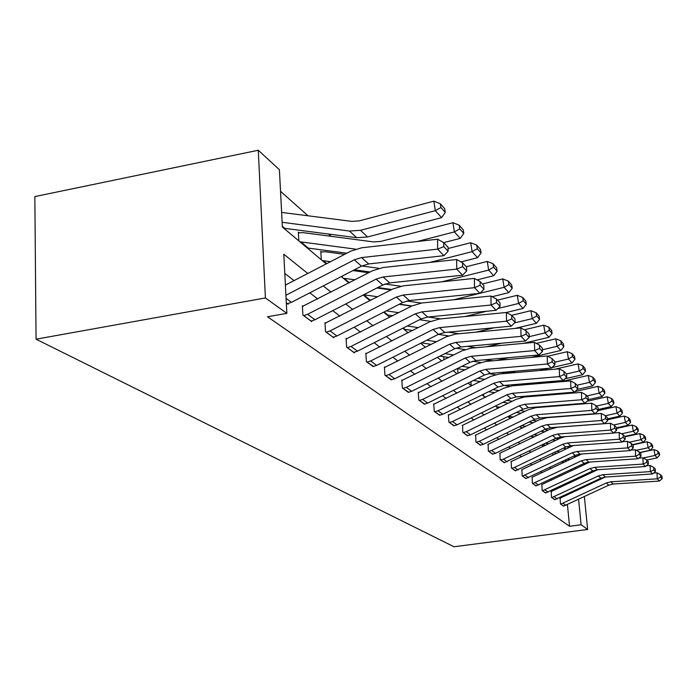 <?xml version="1.0" encoding="UTF-8"?>
<svg xmlns="http://www.w3.org/2000/svg" width="697" height="697" viewBox="0 0 697 697"><rect width="100%" height="100%" fill="white"/><g stroke="black" fill="none" stroke-linecap="round" stroke-linejoin="round"><path stroke-width="1.05" d="M326.222 263.902L282.381 227.065L279.401 169.693L258.273 150.247L34.85 196.58L36.052 339.186L454 546.753L587.649 529.476L581.106 524.771L578.597 499.47M391.209 289.83L390.695 289.368M331.092 236.309L328.479 233.992M308.039 215.791L280.525 191.3M563.342 462.529L563.202 461.126M298.83 240.883L298.351 232.118L299.091 232.754M321.3 259.772L320.803 251.268L321.5 251.861M342.314 277.423L342.227 276.09M429.256 345.39L429.152 344.048M444.015 359.8L443.78 356.716M457.999 373.331L457.624 368.696M471.224 385.737L470.893 381.729M483.683 396.201L483.509 394.206M555.596 453.66L555.535 453.067M307.778 273.477L283.792 254.239L286.859 313.362L267.509 316.769L569.545 526.279L567.445 504.75M566.53 495.349L566.461 494.591M560.649 487.238L559.857 486.619M551.527 480.163L550.552 479.405M541.978 472.766L540.811 471.86M531.977 465.012L530.6 463.949M521.495 456.892L519.892 455.646M510.492 448.363L508.636 446.925M498.93 439.398L496.795 437.751M486.759 429.971L484.328 428.089M473.943 420.03L471.181 417.895M460.412 409.548L457.284 407.126M446.115 398.475L442.586 395.739M430.99 386.748L427.017 383.664M414.95 374.315L410.481 370.856M397.926 361.116L392.908 357.23M379.804 347.08L374.176 342.715M360.488 332.103L354.172 327.215M339.848 316.116L332.774 310.627M317.754 298.987L309.817 292.836M294.038 280.612L284.785 273.442M286.319 302.942L288.149 304.284L288.114 303.561M303.117 306.314L302.367 305.756L302.881 315.088L311.768 321.605L311.733 320.934M325.673 323.155L324.976 322.633L325.499 331.676L333.793 337.757L333.758 337.139M346.74 338.89L346.087 338.402L346.627 347.167L354.39 352.856L354.346 352.273M366.465 353.614L365.847 353.161L366.404 361.665L373.636 366.456M384.962 367.432L384.387 367.005L384.953 375.274L391.749 379.769M402.352 380.423L401.812 380.013L402.387 388.055L408.782 392.289M418.731 392.655L418.226 392.272L418.801 400.087L424.83 404.086M434.187 404.19L433.7 403.833L434.283 411.439L439.973 415.22M448.79 415.098L448.328 414.759L448.912 422.173L454.296 425.745M462.608 425.414L462.756 432.323L467.853 435.703M475.702 435.198L475.877 441.942L480.712 445.156M488.135 444.477L488.327 451.072L492.927 454.13M499.949 453.303L500.167 459.75L504.532 462.66M511.197 461.702L511.424 468.009L515.588 470.771M521.905 469.7L522.149 475.877L526.122 478.508M532.125 477.332L532.386 483.378L536.167 485.896M541.883 484.624L542.153 490.54L545.768 492.945M551.214 491.585L551.493 497.388L554.951 499.688M560.135 498.25L560.423 503.94L563.734 506.144M569.545 526.279L581.106 524.771M286.859 313.362L265.409 297.95L36.052 339.186M587.649 529.476L584.374 496.734M583.433 487.334L583.354 486.567M582.378 476.887L582.283 475.929M581.289 465.944L581.167 464.777M575.539 468.689L575.426 467.521M341.295 276.57L348.883 282.947M363.233 295.005L370.002 300.686M383.681 312.186L389.71 317.248M402.788 328.235L408.163 332.757M420.674 343.264L425.466 347.289M437.455 357.369L441.724 360.95M453.233 370.621L457.032 373.81M468.096 383.115L471.468 385.938M482.124 394.894L485.103 397.403M495.375 406.029L498.007 408.242M507.921 416.571L510.239 418.514M519.805 426.564L521.844 428.263M531.097 436.043L532.865 437.533M541.83 445.061L543.355 446.341M552.041 453.642L553.348 454.74M561.765 461.815L562.88 462.747M571.052 469.612L571.976 470.397M258.273 150.247L265.409 297.95M577.665 490.069L577.133 489.521M569.205 483.16L568.421 482.533M560.266 475.99L559.308 475.223M550.909 468.489L549.767 467.565M541.107 460.63L539.757 459.541M530.835 452.388L529.258 451.125M520.049 443.736L518.228 442.281M508.714 434.64L506.623 432.968M496.787 425.074L494.4 423.166M484.215 414.994L481.514 412.824M470.954 404.365L467.887 401.899M456.944 393.117L453.486 390.346M442.107 381.224L438.213 378.096M426.381 368.608L421.999 365.097M409.679 355.217L404.757 351.271M391.906 340.964L386.391 336.529M372.965 325.769L366.77 320.794M352.717 309.529L345.773 303.962M331.04 292.139L323.251 285.892M575.713 490.2L577.647 489.939M285.918 295.232L354.32 259.807L361.586 257.576L437.638 249.134L437.585 239.219L361.656 247.792L350.774 251.155L285.395 285.099M287.364 303.709L291.416 302.341L361.473 266.149L368.669 263.945L443.919 255.694L437.638 249.134L443.762 246.581L448.119 251.208L448.084 247.269L443.736 242.617L443.762 246.581M463.801 233.425L463.217 229.775L459.175 225.175L459.759 228.86L463.801 233.425L460.212 238.391L443.736 242.617L437.585 239.219M443.919 255.694L448.119 251.208M445.278 212.463L444.686 208.691L440.338 203.742L440.931 207.54L445.278 212.463L441.593 217.656L367.563 236.963L356.664 237.694L283.757 228.224M441.593 217.656L435.329 210.677L360.506 230.306L349.493 231.055L282.128 222.291M440.931 207.54L435.329 210.677L433.856 201.163L440.338 203.742M281.623 212.411L351.854 221.393L359.19 220.871L433.856 201.163M303.631 315.645L307.595 314.312L376.101 279.096L383.132 276.97L456.735 269.103L456.657 259.519L383.167 267.509L372.634 270.715L302.411 306.436M311.036 321.073L314.966 319.757L382.758 284.995L389.719 282.895L462.564 275.202L456.735 269.103L462.616 266.62L466.659 270.915L466.615 267.117L462.581 262.786L462.616 266.62M462.581 262.786L456.657 259.519M462.564 275.202L466.659 270.915M326.205 332.19L330.047 330.918L396.384 297.061L403.197 295.023L474.5 287.678L474.396 278.399L403.197 285.857L392.995 288.924L325.011 323.269M333.114 337.261L336.921 335.998L402.587 302.559L409.339 300.546L479.928 293.359L474.5 287.678L480.146 285.256L483.918 289.264L483.866 285.578L480.102 281.553L480.146 285.256M480.102 281.553L474.396 278.399M479.928 293.359L483.918 289.264M346.801 253.211L307.264 247.975M355.531 249.143L299.91 241.789M460.212 238.391L454.392 231.909L417.041 241.545M459.759 228.86L454.392 231.909L452.937 222.7L459.175 225.175M298.386 232.885L303.064 232.615L373.583 241.92L380.684 241.45L452.937 222.7M481.052 252.95L480.477 249.413L476.704 245.126L477.279 248.69L481.052 252.95L477.55 257.707L460.961 261.898M370.151 271.987L354.407 269.8M330.544 261.654L322.328 260.626M378.837 268.31L361.821 265.966M477.55 257.707L472.122 251.661L429.579 262.464M477.279 248.69L472.122 251.661L470.693 242.739L476.704 245.126M394.493 261.114L401.934 260.303M448.093 248.507L470.693 242.739M320.847 251.983L325.36 251.748L344.606 254.353M347.28 347.646L351.009 346.426L415.307 313.824L421.92 311.873L491.063 304.998L490.932 296.016L421.894 302.986L411.997 305.922L346.121 338.995M353.745 352.386L357.439 351.175L421.11 318.965L427.653 317.039L496.133 310.304L491.063 304.998L496.499 302.637L500.019 306.375L499.967 302.812L496.447 299.048L496.499 302.637M496.447 299.048L490.932 296.016M496.133 310.304L500.019 306.375M367.014 362.118L370.638 360.941L433.02 329.507L439.432 327.634L506.536 321.186L506.397 312.474L439.38 319.017L429.779 321.831L365.881 353.71M373.078 366.561L376.668 365.402L438.457 334.325L444.808 332.469L511.284 326.152L506.536 321.186L511.781 318.886L515.074 322.389L515.013 318.93L511.72 315.401L511.781 318.886M511.72 315.401L506.397 312.474M511.284 326.152L515.074 322.389M385.528 375.692L389.048 374.559L449.617 344.213L455.847 342.41L521.034 336.355L520.877 327.886L455.786 334.046L446.455 336.747L384.422 367.519M391.217 379.865L394.711 378.741L454.723 348.727L460.9 346.949L525.494 341.016L521.034 336.355L526.104 334.107L529.189 337.392L529.119 334.029L526.035 330.726L526.104 334.107M526.035 330.726L520.877 327.886M525.494 341.016L529.189 337.392M497.153 271.177L496.586 267.735L493.067 263.736L493.633 267.195L497.153 271.177L493.737 275.733L477.079 279.88M391.81 289.534L377.8 287.539M355.017 279.793L343.281 278.242M400.662 286.24L384.953 284.019M493.737 275.733L488.667 270.087L441.759 281.823M493.633 267.195L488.667 270.087L487.255 261.436L493.067 263.736M466.249 266.716L487.255 261.436M352.917 270.567L368.661 272.754M512.208 288.218L511.65 284.881L508.357 281.135L508.915 284.489L512.208 288.218L508.88 292.609L492.195 296.704M411.936 305.957L399.468 304.145M371.266 300.041L368.948 299.806M421.249 303.064L406.83 300.982M377.669 296.765L363.729 294.753M508.88 292.609L504.131 287.321L480.024 293.263M479.414 293.411L453.573 299.788M508.915 284.489L504.131 287.321L502.737 278.913L508.357 281.135M482.368 283.975L502.737 278.913M376.929 287.983L390.93 289.978M526.331 304.206L525.782 300.965L522.689 297.445L523.247 300.703L526.331 304.206L523.081 308.423L506.388 312.474M430.737 321.378L419.611 319.723M392.707 315.732L387.018 314.983M440.748 318.886L428.002 317.004M398.71 312.683L386.304 310.853M523.081 308.423L518.629 303.465L497.911 308.501M486.698 311.237L465.004 316.516M523.247 300.703L518.629 303.465L517.261 295.301L522.689 297.445M497.475 300.146L517.261 295.301M399.146 304.31L411.605 306.122M539.6 319.226L539.06 316.072L536.15 312.761L536.699 315.933L539.6 319.226L536.429 323.286L514.813 328.461M448.371 335.876L438.361 334.368M412.659 330.483L404.016 329.272M458.94 333.741L448.284 332.147M418.296 327.634L407.248 325.978M536.429 323.286L532.238 318.625L514.595 322.868M494.103 327.79L476.042 332.129M536.699 315.933L532.238 318.625L530.887 310.688L536.15 312.761M511.624 315.349L530.887 310.688M552.094 333.358L551.562 330.291L548.818 327.172L549.349 330.256L552.094 333.358L548.983 337.278L523.098 343.403M464.96 349.546L455.969 348.169M431.269 344.37L421.467 342.863M475.938 347.725L467.121 346.383M436.575 341.713L426.747 340.206M548.983 337.278L545.045 332.887L529.171 336.66M501.552 343.212L486.706 346.74M549.349 330.256L545.045 332.887L543.712 325.168L548.818 327.172M524.336 329.794L543.712 325.168M563.864 346.688L563.342 343.699L560.754 340.755L561.285 343.76L563.864 346.688L560.832 350.478L531.227 357.404M480.599 362.457L472.671 361.22M448.676 357.474L439.955 356.115M493.058 360.793L484.659 359.791M453.677 354.982L444.939 353.623M509.002 357.622L496.647 360.471M560.832 350.478L557.112 346.331L542.405 349.781M561.285 343.76L557.112 346.331L555.805 338.812L560.754 340.755M536.359 343.403L555.805 338.812M574.99 359.277L574.476 356.359L572.028 353.579L572.551 356.507L574.99 359.277L572.019 362.937L551.919 367.598M548.766 368.321L539.173 370.543M495.375 374.672L488.658 373.601M464.986 369.854L457.241 368.635M516.399 371.126L511.067 372.364L501.03 372.451M469.708 367.511L461.945 366.291M572.019 362.937L568.499 359.025L554.856 362.187M572.551 356.507L568.499 359.025L567.219 351.697L572.028 353.579M547.746 356.245L567.219 351.697M585.506 371.179L585.001 368.338L582.692 365.707L583.197 368.565L585.506 371.179L582.605 374.733L565.058 378.75M554.254 381.233L546.936 382.906M509.394 386.243L504.306 385.424M480.303 381.573L473.437 380.475M484.763 379.368L477.881 378.271M523.717 383.794L516.616 384.387M582.605 374.733L579.277 371.022L566.434 373.975M583.197 368.565L579.277 371.022L578.013 363.878L582.692 365.707M555.117 369.166L578.013 363.878M595.482 382.461L594.977 379.691L592.79 377.199L593.286 379.987L595.482 382.461L592.633 385.903L577.421 389.362M559.796 393.361L554.507 394.554M522.715 397.22L519.291 396.663M494.713 392.672L488.632 391.688M498.939 390.599L492.849 389.614M592.633 385.903L589.479 382.392L576.959 385.241M593.286 379.987L589.479 382.392L588.233 375.422L592.79 377.199M560.466 381.773L588.233 375.422M604.935 393.169L604.447 390.468L602.365 388.098L602.861 390.817L604.935 393.169L602.156 396.506L588.251 399.634M565.363 404.783L561.878 405.558M535.444 407.667L533.344 407.327M508.287 403.206L502.929 402.326M486.027 396.942L484.328 396.75M512.295 401.245L506.928 400.366M602.156 396.506L599.159 393.169L586.935 395.922M602.861 390.817L599.159 393.169L597.93 386.365L602.365 388.098M565.868 393.631L571.174 392.428M575.069 391.548L597.93 386.365M613.926 403.336L613.438 400.697L611.461 398.449L611.949 401.106L613.926 403.336L611.199 406.578L598.174 409.479M570.913 415.56L569.057 415.97M547.668 417.625L546.561 417.442M521.103 413.216L516.39 412.432M500.045 407.24L496.142 406.682M524.911 411.361L520.189 410.577M611.199 406.578L608.35 403.406L596.414 406.072M611.949 401.106L608.35 403.406L607.139 396.759L611.461 398.449M571.27 404.818L574.764 404.033M587.109 401.263L607.139 396.759M622.473 413.016L621.994 410.428L620.112 408.285L620.591 410.882L622.473 413.016L619.799 416.161L607.584 418.862M533.231 422.73L529.101 422.042M536.847 420.979L532.717 420.282M513.28 417.033L508.575 416.248M619.799 416.161L617.089 413.138L605.397 415.734M620.591 410.882L617.089 413.138L615.904 406.647L620.112 408.285M576.672 415.386L578.536 414.968M598.209 410.585L615.904 406.647M630.611 422.225L630.14 419.699L628.346 417.66L628.816 420.195L630.611 422.225L627.988 425.292L616.523 427.801M544.706 431.8L541.116 431.19M522.358 428.019L521.452 427.941M548.147 430.136L544.557 429.526M525.773 426.355L521.661 425.658M627.988 425.292L625.409 422.408L613.656 424.996M628.816 420.195L625.409 422.408L624.242 416.057L628.346 417.66M607.61 419.733L624.242 416.057M638.374 431.016L637.912 428.542L636.204 426.599L636.666 429.082L638.374 431.016L635.803 433.996L624.739 436.4M555.587 440.443L552.486 439.912M534.346 436.81L531.532 436.409M558.872 438.857L555.77 438.335M537.605 435.233L534.024 434.623M635.803 433.996L633.338 431.243L621.541 433.822M636.666 429.082L633.338 431.243L632.188 425.031L636.204 426.599M616.54 428.463L632.188 425.031M645.788 439.398L645.335 436.984L643.697 435.12L644.15 437.55L645.788 439.398L643.261 442.299L632.44 444.642M565.929 448.694L563.272 448.241M545.707 445.209L542.614 444.677M569.057 447.186L566.434 446.742M548.818 443.71L545.725 443.179M643.261 442.299L640.909 439.676L629.086 442.238M644.15 437.55L640.909 439.676L639.776 433.595L643.697 435.12M625.035 436.801L639.776 433.595M652.862 447.413L652.418 445.043L650.859 443.266L651.303 445.644L652.862 447.413L650.397 450.245L639.794 452.51M575.757 456.579L573.509 456.187M556.485 453.233L553.845 452.771M578.745 455.141L576.663 454.784M559.464 451.804L556.807 451.342M650.397 450.245L648.14 447.735L636.3 450.279M651.303 445.644L648.14 447.735L647.025 441.785L650.859 443.266M632.667 444.886L647.025 441.785M659.641 455.08L659.196 452.762L657.707 451.064L658.142 453.39L659.641 455.08L657.21 457.833L646.833 460.046M585.114 464.115L583.241 463.793M566.731 460.9L564.492 460.508M587.989 462.756L586.499 462.494M569.571 459.541L567.332 459.149M657.21 457.833L655.058 455.437L643.209 457.964M658.142 453.39L655.058 455.437L653.96 449.609L657.707 451.064M639.898 452.623L653.96 449.609M402.927 388.447L406.351 387.358L465.221 358.023L471.277 356.289L534.643 350.591L534.477 342.366L471.189 348.16L462.12 350.765L401.847 380.501M408.285 392.376L411.674 391.296L470.022 362.274L476.025 360.567L538.833 354.965L534.643 350.591L539.539 348.395L542.44 351.48L542.371 348.212L539.469 345.111L539.539 348.395M539.469 345.111L534.477 342.366M538.833 354.965L542.44 351.48M419.306 400.461L422.643 399.407L479.902 371.022L485.792 369.358L547.441 363.973L547.267 355.975L485.687 361.447L476.87 363.956L418.261 392.725M424.36 404.164L427.662 403.119L484.424 375.03L490.261 373.383L551.388 368.094L547.441 363.973L552.181 361.83L554.917 364.74L554.838 361.56L552.111 358.633L552.181 361.83M552.111 358.633L547.267 355.975M551.388 368.094L554.917 364.74M434.762 411.796L438.012 410.777L493.746 383.28L499.479 381.677L559.508 376.589L559.316 368.809L499.366 373.975L490.775 376.397L433.734 404.26M439.537 415.29L442.752 414.288L498.015 387.07L503.704 385.476L563.22 380.475L559.508 376.589L564.091 374.498L566.67 377.234L566.591 374.141L564.012 371.388L564.091 374.498M564.012 371.388L559.316 368.809M563.22 380.475L566.67 377.234M449.365 422.504L452.527 421.519L506.815 394.859L512.408 393.308L570.887 388.49L570.686 380.919L512.278 385.807L503.905 388.151L448.363 415.159M453.878 425.815L457.014 424.839L510.857 398.44L516.399 396.898L574.398 392.167L570.887 388.49L575.339 386.443L577.769 389.039L577.691 386.025L575.252 383.42L575.339 386.443M575.252 383.42L570.686 380.919M574.398 392.167L577.769 389.039M463.191 432.637L466.276 431.678L519.187 405.82L524.632 404.312L581.646 399.747L581.446 392.359L524.492 397.002L516.338 399.268L462.207 425.475M467.46 435.773L470.527 434.823L523.011 409.2L528.413 407.71L584.975 403.223L581.646 399.747L585.968 397.743L588.268 400.191L588.181 397.264L585.881 394.79L585.968 397.743M585.881 394.79L581.446 392.359M584.975 403.223L588.268 400.191M476.286 442.247L479.301 441.314L530.905 416.196L536.22 414.741L591.831 410.402L591.622 403.206L536.071 407.606L528.108 409.801L475.328 435.25M480.346 445.217L483.326 444.303L534.529 419.402L539.8 417.965L594.985 413.696L591.831 410.402L596.031 408.442L598.209 410.768L598.122 407.902L595.944 405.567L596.031 408.442M595.944 405.567L591.622 403.206M594.985 413.696L598.209 410.768M488.719 451.36L491.655 450.462L542.022 426.041L547.206 424.63L601.494 420.5L601.276 413.478L547.049 417.669L539.278 419.794L487.778 444.529M492.57 454.183L495.489 453.294L545.463 429.091L550.613 427.688L604.491 423.628L601.494 420.5L605.571 418.583L607.645 420.796L607.557 418L605.484 415.778L605.571 418.583M605.484 415.778L601.276 413.478M604.491 423.628L607.645 420.796M500.533 460.02L503.408 459.149L552.582 435.39L557.644 434.022L610.668 430.093L610.45 423.245L557.487 427.235L549.898 429.291L499.61 453.355M504.201 462.712L555.857 438.291L560.885 436.941L613.508 433.072L610.668 430.093L614.632 428.219L616.601 430.319L616.514 427.592L614.545 425.484L614.632 428.219M614.545 425.484L610.45 423.245M613.508 433.072L616.601 430.319M511.772 468.262L514.586 467.417L562.627 444.285L567.576 442.961L619.389 439.215L619.163 432.523L613.674 432.924M565.128 436.627L559.996 438.317L510.875 461.745M515.266 470.823L565.746 447.047L570.66 445.731L622.09 442.046L619.389 439.215L623.249 437.376L625.122 439.371L625.035 436.705L623.153 434.701L623.249 437.376M623.153 434.701L619.163 432.523M622.09 442.046L625.122 439.371M522.489 476.121L572.193 452.762L577.038 451.473L627.692 447.901L627.466 441.358L622.473 441.715M573.448 445.531L521.6 469.743M525.817 478.56L575.164 455.394L579.974 454.113L630.262 450.593L627.692 447.901L631.447 446.097L633.233 447.997L633.146 445.392L631.36 443.484L631.447 446.097M631.36 443.484L627.466 441.358M630.262 450.593L633.233 447.997M532.7 483.613L581.315 460.839L586.055 459.593L635.603 456.169L635.368 449.774L630.837 450.088M581.742 453.991L531.837 477.375M535.88 485.94L584.156 463.348L588.852 462.111L638.06 458.739L635.603 456.169L639.271 454.409L640.97 456.221L640.874 453.677L639.175 451.848L639.271 454.409M639.175 451.848L635.368 449.774M638.06 458.739L640.97 456.221M542.458 490.766L590.028 468.558L594.663 467.338L643.148 464.063L642.922 457.807L638.809 458.086M589.819 462.041L541.604 484.659M545.49 492.988L592.738 470.954L597.338 469.743L645.5 466.52L643.148 464.063L646.729 462.338L648.349 464.063L648.262 461.58L646.633 459.837L646.729 462.338M646.633 459.837L642.922 457.807M645.5 466.52L648.349 464.063M551.78 497.597L598.348 475.929L602.888 474.735L650.362 471.608L650.127 465.483L646.415 465.727M597.634 469.726L550.944 491.62M554.681 499.732L600.936 478.22L605.44 477.044L652.601 473.951L650.362 471.608L653.847 469.909L655.407 471.564L655.311 469.125L653.751 467.46L653.847 469.909M653.751 467.46L650.127 465.483M652.601 473.951L655.407 471.564M560.702 504.14L606.312 482.977L610.755 481.819L657.254 478.822L657.018 472.819L653.673 473.036M605.17 477.062L559.883 498.285M563.481 506.179L608.786 485.173L613.203 484.023L659.397 481.061L657.254 478.822L660.66 477.149L662.15 478.734L662.054 476.347L660.564 474.753L660.66 477.149M660.564 474.753L657.018 472.819M659.397 481.061L662.15 478.734M286.31 302.873L287.434 303.7M354.32 259.807L361.473 266.149M361.586 257.576L368.669 263.945M286.084 298.394L291.416 302.341M367.563 236.963L360.506 230.306M356.664 237.694L349.493 231.055M284.646 228.224L282.337 226.281M303.7 315.628L311.106 321.056M376.101 279.096L382.758 284.995M383.132 276.97L389.719 282.895M307.595 314.312L314.966 319.757M326.274 332.181L333.183 337.243M396.384 297.061L402.587 302.559M403.197 295.023L409.339 300.546M330.047 330.918L336.921 335.998M308.126 247.975L300.782 241.798M326.736 263.632L323.173 260.634M347.35 347.637L353.815 352.377M415.307 313.824L421.11 318.965M421.92 311.873L427.653 317.039M351.009 346.426L357.439 351.175M367.084 362.109L373.139 366.552M433.02 329.507L438.457 334.325M439.432 327.634L444.808 332.469M370.638 360.941L376.668 365.402M385.589 375.683L391.287 379.856M449.617 344.213L454.723 348.727M455.847 342.41L460.9 346.949M389.048 374.559L394.711 378.741M349.389 282.694L344.1 278.251M369.741 299.815L363.721 294.753M387.785 315L384.152 311.942M404.774 329.289L403.241 327.999M489.982 361.063L489.407 360.532M511.659 372.912L511.067 372.364M503.548 373.618L502.546 372.686M524.257 384.805L523.29 383.89M516.355 385.467L515.31 384.5M536.176 396.053L535.435 395.347M528.465 396.68L527.707 395.974M547.467 406.708L546.979 406.238M539.948 407.301L539.443 406.839M485.495 397.203L484.981 396.776M498.39 408.059L496.787 406.7M510.613 418.331L508.296 416.388M522.053 427.967L520.18 426.381M532.125 436.435L531.454 435.869M402.988 388.438L408.346 392.367M465.221 358.023L470.022 362.274M471.277 356.289L476.025 360.567M406.351 387.358L411.674 391.296M419.367 400.453L424.421 404.155M479.902 371.022L484.424 375.03M485.792 369.358L490.261 373.383M422.643 399.407L427.662 403.119M434.823 411.788L439.598 415.281M493.746 383.28L498.015 387.07M499.479 381.677L503.704 385.476M438.012 410.777L442.752 414.288M449.426 422.495L453.939 425.806M506.815 394.859L510.857 398.44M512.408 393.308L516.399 396.898M452.527 421.519L457.014 424.839M463.244 432.628L467.521 435.764M519.187 405.82L523.011 409.2M524.632 404.312L528.413 407.71M466.276 431.678L470.527 434.823M476.347 442.238L480.399 445.209M530.905 416.196L534.529 419.402M536.22 414.741L539.8 417.965M479.301 441.314L483.326 444.303M488.771 451.351L492.622 454.174M542.022 426.041L545.463 429.091M547.206 424.63L550.613 427.688M491.655 450.462L495.489 453.294M500.585 460.011L504.253 462.703M552.582 435.39L555.857 438.291M557.644 434.022L560.885 436.941M503.408 459.149L507.05 461.841M511.825 468.262L515.318 470.815M562.627 444.285L565.746 447.047M567.576 442.961L570.66 445.731M514.586 467.417L518.054 469.987M522.541 476.112L525.86 478.551M572.193 452.762L575.164 455.394M577.038 451.473L579.974 454.113M525.233 475.293L528.544 477.741M532.752 483.605L535.932 485.931M581.315 460.839L584.156 463.348M586.055 459.593L588.852 462.111M535.392 482.812L538.546 485.147M542.51 490.758L545.542 492.979M590.028 468.558L592.738 470.954M594.663 467.338L597.338 469.743M545.089 489.982L548.103 492.213M551.832 497.597L554.734 499.723M598.348 475.929L600.936 478.22M602.888 474.735L605.44 477.044M554.359 496.839L557.243 498.974M560.754 504.131L563.524 506.17M606.312 482.977L608.786 485.173M610.755 481.819L613.203 484.023M563.228 503.4L565.99 505.438"/></g></svg>
